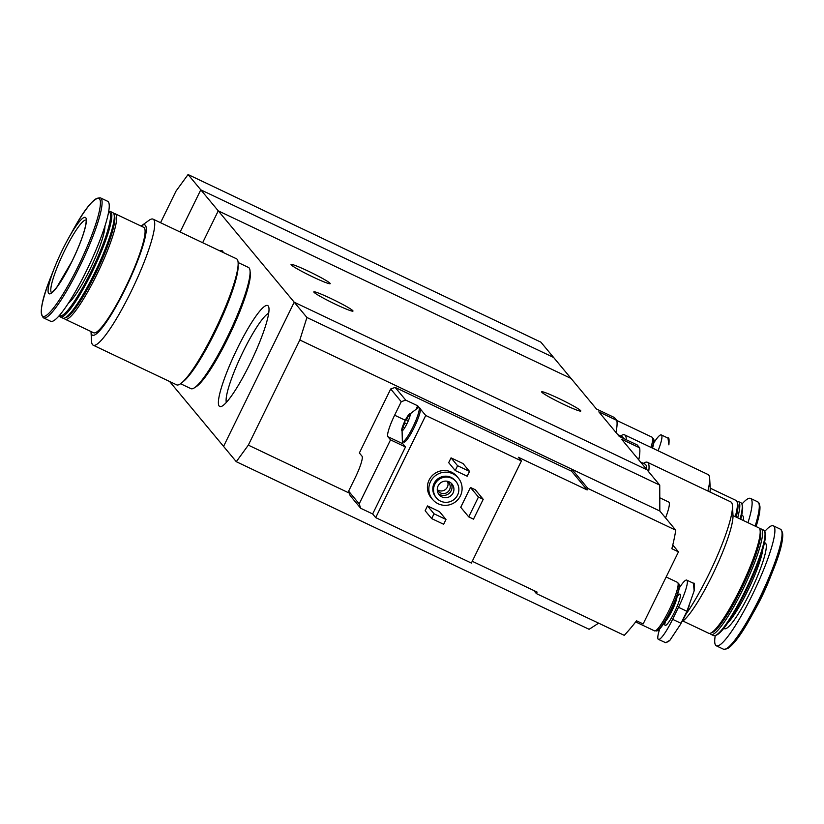 <?xml version="1.0" encoding="UTF-8"?>
<svg xmlns="http://www.w3.org/2000/svg" width="824" height="824" viewBox="0 0 824 824"><rect width="100%" height="100%" fill="white"/><g stroke="black" fill="none" stroke-linecap="round" stroke-linejoin="round"><path stroke-width="1.24" d="M615.981 432.476A81.174 13.081 -64.6 0 0 616.805 420.384L598.832 411.856L619.257 436.421L637.23 444.96L639.589 447.793L621.615 439.254L659.746 485.109L659.828 511.014L675.773 530.203A201.262 198.079 140.3 0 1 671.859 548.702L678.471 551.853L643.153 623.943L636.54 620.802A201.262 198.079 140.3 0 1 624.262 635.345L536.383 593.589L537.114 592.085L472.255 561.278M616.805 420.384L614.447 417.552L596.473 409.013L553.604 357.451L200.788 189.839L180.126 232.007L200.788 189.839L294.209 302.202L647.025 469.814L294.209 302.202L306.93 317.498L299.833 339.993L571.938 469.268L571.094 470.988M638.765 459.885A81.174 13.081 -64.6 0 0 639.589 447.793M223.242 252.484A55.888 9.002 -64.6 0 0 223.119 252.041A55.888 9.002 -64.6 0 0 222.645 251.166A55.888 9.002 -64.6 0 0 220.039 250.97M268.222 305.972A55.888 9.002 -64.6 0 0 234.5 354.423A55.888 9.002 -64.6 0 0 221.368 406.459A55.888 9.002 -64.6 0 0 251.835 359.892A55.888 9.002 -64.6 0 0 268.686 306.858A55.888 9.002 -64.6 0 0 268.222 305.972M169.6 381.491L223.572 446.392L294.209 302.202L223.572 446.392L236.292 461.697L589.109 629.309L598.626 623.16M202.653 242.709L218.257 210.851L571.073 378.463L218.257 210.851L202.653 242.709M330.939 298.515A21.805 1.597 -153.9 0 1 352.991 311.07A21.805 1.597 -153.9 0 1 335.883 304.447A21.805 1.597 -153.9 0 1 313.831 291.892A21.805 1.597 -153.9 0 1 330.939 298.515M308.155 271.106A21.805 1.597 -153.9 0 1 330.208 283.662A21.805 1.597 -153.9 0 1 313.089 277.039A21.805 1.597 -153.9 0 1 291.047 264.483A21.805 1.597 -153.9 0 1 308.155 271.106M558.765 398.456A21.805 1.597 -153.9 0 1 580.807 411.011A21.805 1.597 -153.9 0 1 563.698 404.388A21.805 1.597 -153.9 0 1 541.656 391.833A21.805 1.597 -153.9 0 1 558.765 398.456M268.696 313.274A50.151 8.085 -64.6 0 0 241.514 354.989A50.151 8.085 -64.6 0 0 226.343 402.411M91.001 331.516A61.048 9.837 -64.6 0 0 91.011 331.742L91.546 341.26A69.772 11.248 -64.6 0 0 93.194 345.194L176.624 384.829A69.772 11.248 -64.6 0 0 214.456 331.31A69.772 11.248 -64.6 0 0 236.498 258.788L153.079 219.153A69.772 11.248 -64.6 0 0 148.979 220.358L141.264 225.951A61.048 9.837 -64.6 0 0 141.089 226.085M93.194 345.194A69.772 11.248 -64.6 0 0 131.037 291.675A69.772 11.248 -64.6 0 0 153.079 219.153M91.011 331.742A61.048 9.837 -64.6 0 0 125.557 288.349A61.048 9.837 -64.6 0 0 141.264 225.951M64.251 318.167A58.36 9.404 -64.6 0 0 65.199 319.259L93.606 332.762A58.36 9.404 -64.6 0 0 125.258 287.988A58.36 9.404 -64.6 0 0 143.695 227.321L115.288 213.828A58.36 9.404 -64.6 0 0 113.846 213.787M65.199 319.259A58.36 9.404 -64.6 0 0 96.851 274.495A58.36 9.404 -64.6 0 0 115.288 213.828M59.297 315.571L59.307 315.602A58.36 9.404 -64.6 0 0 60.358 316.962L62.809 318.126A58.36 9.404 -64.6 0 0 64.529 318.074L66.26 317.436A57.021 9.188 -64.6 0 0 95.502 273.743A57.021 9.188 -64.6 0 0 114.546 215.806L113.949 214.055A58.36 9.404 -64.6 0 0 112.898 212.695L110.447 211.531A58.36 9.404 -64.6 0 0 108.727 211.583L108.696 211.593M64.529 318.074A58.36 9.404 -64.6 0 0 94.461 273.352A58.36 9.404 -64.6 0 0 113.949 214.055M60.358 316.962A58.36 9.404 -64.6 0 0 92.01 272.198A58.36 9.404 -64.6 0 0 110.447 211.531M59.472 315.376A57.412 9.249 -64.6 0 0 91.062 271.663A57.412 9.249 -64.6 0 0 108.655 211.84M68.227 303.428A44.949 7.241 -64.6 0 0 89.651 269.963A44.949 7.241 -64.6 0 0 104.926 226.178M43.517 317.879L50.676 321.278A66.414 10.702 -64.6 0 0 86.695 270.334A66.414 10.702 -64.6 0 0 107.676 201.303L100.518 197.894C94.317 197.194 85.016 208.184 72.615 230.875A65.302 10.527 -64.6 0 1 100.291 200.932A65.302 10.527 -64.6 0 1 78.229 266.224A65.302 10.527 -64.6 0 1 44.64 316.303A65.302 10.527 -64.6 0 1 51.459 275.422C41.694 299.359 39.058 313.511 43.517 317.879A66.414 10.702 -64.6 0 0 79.537 266.935A66.414 10.702 -64.6 0 0 100.518 197.894M72.007 261.363A42.261 6.808 -64.6 0 0 86.283 219.112A42.261 6.808 -64.6 0 0 68.371 238.486A42.261 6.808 -64.6 0 0 54.672 267.316A42.261 6.808 -64.6 0 0 50.264 293.766A42.261 6.808 -64.6 0 0 72.007 261.363M195.226 387.218A65.075 10.485 -64.6 0 0 228.279 337.479A65.075 10.485 -64.6 0 0 250.105 271.704M180.559 383.727L190.931 388.65A67.084 10.815 -64.6 0 0 227.311 337.191A67.084 10.815 -64.6 0 0 248.508 267.46L238.136 262.537M182.712 381.945A67.084 10.815 -64.6 0 0 215.352 331.506A67.084 10.815 -64.6 0 0 238.115 265.318M189.067 374.632A65.075 10.485 -64.6 0 0 215.126 331.238A65.075 10.485 -64.6 0 0 236.467 274.866M409.744 415.296L409.003 414.379A9.394 1.514 -64.6 0 0 408.148 415.42A9.394 1.514 -64.6 0 0 404.903 421.023A9.394 1.514 -64.6 0 0 402.009 428.346A9.394 1.514 -64.6 0 0 401.865 428.954A9.394 1.514 -64.6 0 0 402.483 430.622A9.394 1.514 -64.6 0 0 402.926 430.231A9.394 1.514 -64.6 0 0 407.025 423.588A9.394 1.514 -64.6 0 0 410.064 415.656A9.394 1.514 -64.6 0 0 410.218 414.348A9.394 1.514 -64.6 0 0 410.084 413.895A9.394 1.514 -64.6 0 0 409.003 414.379L406.5 419.89L404.903 421.023L404.893 423.165L401.865 428.954L402.905 429.263L401.865 428.954M390.7 388.99L359.357 452.984L362.014 456.177A20.796 3.348 115.4 0 1 355.247 477.632L348.624 491.156L350.138 495.584L360.696 508.274L372.654 513.96L375.692 517.616L471.38 563.07L521.417 460.935L518.378 457.279L587.151 489.95L571.588 471.225L395.159 387.414L390.7 388.99L401.257 401.69L405.717 400.103L417.686 405.789L416.398 408.405M395.159 387.414L405.717 400.103M348.624 491.156L359.182 503.855L390.524 439.862L405.48 446.969L372.654 513.96M401.257 401.69L394.634 415.214A20.796 3.348 115.4 0 0 387.867 436.668L390.524 439.862M360.696 508.274L359.182 503.855M521.417 460.935L425.73 415.471L420.436 409.106A18.787 3.028 115.4 0 1 413.597 428.665A18.787 3.028 115.4 0 1 403.884 442.107L402.689 441.54A18.787 3.028 -64.6 0 0 413.174 426.502A18.787 3.028 -64.6 0 0 418.983 407.756A18.787 3.028 -64.6 0 0 418.808 407.612A18.787 3.028 -64.6 0 0 418.262 407.623L408.148 415.42M419.447 407.911L417.686 405.789M432.538 499.509L431.179 497.861A16.768 16.511 -39.7 0 1 451.428 472.121A16.768 16.511 -39.7 0 1 456.97 476.416L458.34 478.064A16.768 16.511 -39.7 0 1 455.991 501.476A16.768 16.511 -39.7 0 1 432.394 478.662A16.768 16.511 -39.7 0 1 458.34 478.064M427.491 505.926L439.46 511.611L445.99 519.47L443.631 524.27L431.673 518.595L425.143 510.736L427.491 505.926L434.032 513.785L445.99 519.47M451.047 457.866L463.006 463.541L469.536 471.4L467.177 476.21L455.219 470.525L448.689 462.666L451.047 457.866L457.577 465.725L469.536 471.4M470.452 487.458L475.242 489.724L483.214 499.323L473.501 519.151L468.722 516.875L460.74 507.285L470.452 487.458L478.435 497.047L483.214 499.323M425.73 415.471L375.692 517.616M533.839 590.53L536.383 593.589M587.151 489.95L587.893 488.447L675.773 530.203M659.828 511.014L571.938 469.268L587.893 488.447M349.294 493.102L248.323 445.135L236.292 461.697M659.746 485.109L306.93 317.498M248.323 445.135L299.833 339.993M451.789 478.281A12.751 12.545 -39.7 0 1 454.22 499.344A12.751 12.545 -39.7 0 1 436.277 481.999A12.751 12.545 -39.7 0 1 451.789 478.281M449.276 481.906A8.384 8.25 -39.7 0 1 450.872 495.76A8.384 8.25 -39.7 0 1 439.079 484.347A8.384 8.25 -39.7 0 1 449.276 481.906M436.401 497.851L435.639 496.934A12.751 12.545 -39.7 0 1 451.027 477.374A12.751 12.545 -39.7 0 1 455.239 480.639L456.002 481.546M450.996 482.998A8.384 8.25 -39.7 0 1 438.306 493.545M447.154 481.226A6.757 6.644 -39.7 0 1 447.762 492.021A6.757 6.644 -39.7 0 1 437.266 489.446M447.453 481.432A6.757 6.644 -39.7 0 1 437.41 489.775M431.673 518.595L434.032 513.785M455.219 470.525L457.577 465.725M665.545 517.894A26.832 4.326 -64.6 0 0 668.975 502.238A26.832 4.326 -64.6 0 0 668.717 502.032L660.106 497.943M468.722 516.875L478.435 497.047M672.786 545.014L678.471 551.853M387.867 436.668L402.823 443.765A20.796 3.348 115.4 0 1 402.586 441.479M402.823 443.765L405.48 446.969M420.436 409.106A18.787 3.028 -64.6 0 0 420.188 408.323A18.787 3.028 -64.6 0 0 420.003 408.179L418.808 407.612M402.009 428.346L402.349 441.108A18.787 3.028 -64.6 0 0 402.689 441.54M553.604 357.451L540.884 342.156L188.068 174.544L200.788 189.839L553.604 357.451M160.546 222.707L176.027 191.096L188.068 174.544M668.913 641.268L665.699 642.73L669.974 640.207L680.191 624.829L686.917 611.305L694.138 590.89L693.447 583.289C694.457 582.341 694.745 584.587 694.323 590.025L694.138 590.89M680.191 624.829L683.024 619.751A12.072 1.947 -64.6 0 0 684.723 616.506A12.072 1.947 -64.6 0 0 686.938 611.521L689.225 605.764M665.699 642.72L658.417 639.393A26.162 4.213 115.4 0 1 659.725 628.908M679.254 588.058A26.162 4.213 115.4 0 1 686.763 580.106A26.162 4.213 115.4 0 1 678.492 607.298L672.611 619.318A26.162 4.213 115.4 0 1 658.417 639.393M657.253 630.731A25.688 4.141 -64.6 0 0 657.542 630.659A25.688 4.141 -64.6 0 0 670.715 610.975A25.688 4.141 -64.6 0 0 679.295 584.875A25.688 4.141 -64.6 0 0 679.172 584.597M655.657 630.669L656.161 630.906A26.162 4.213 -64.6 0 0 656.934 630.885A26.162 4.213 -64.6 0 0 670.345 610.841A26.162 4.213 -64.6 0 0 679.079 584.257A26.162 4.213 -64.6 0 0 678.615 583.639L678.111 583.402M635.675 621.924L654.503 630.865A26.832 4.326 -64.6 0 0 669.047 610.275A26.832 4.326 -64.6 0 0 677.524 582.383L666.163 576.985M667.986 438.1L668.882 444.857C669.304 439.408 669.016 437.163 668.006 438.111L661.322 434.928A26.162 4.213 115.4 0 1 658.077 450.769M653.813 442.879A26.162 4.213 115.4 0 1 661.322 434.928M652.505 448.132A25.688 4.141 -64.6 0 0 653.854 439.697A25.688 4.141 -64.6 0 0 653.731 439.429M652.175 447.978A26.162 4.213 -64.6 0 0 653.638 439.079A26.162 4.213 -64.6 0 0 653.174 438.471L652.67 438.224M650.939 447.381A26.832 4.326 -64.6 0 0 652.083 437.204L616.816 420.456M643.441 463.376A69.772 11.248 115.4 0 1 647.376 462.274A69.772 11.248 115.4 0 1 648.663 471.781M646.634 468.372A65.075 10.485 115.4 0 1 646.861 469.608M647.376 462.274L730.806 501.909A69.772 11.248 115.4 0 1 732.454 505.843A69.772 11.248 115.4 0 1 708.764 574.421A69.772 11.248 115.4 0 1 685.516 614.838M732.454 505.843L732.989 515.361A61.048 9.837 115.4 0 1 712.266 575.368A61.048 9.837 115.4 0 1 682.736 621.141L681.922 621.729M733 515.577L758.801 527.834A58.36 9.404 115.4 0 1 759.852 529.204A58.36 9.404 115.4 0 1 740.364 588.501A58.36 9.404 115.4 0 1 710.432 633.223A58.36 9.404 115.4 0 1 708.712 633.275L682.911 621.008M759.852 529.204L760.449 530.944A57.021 9.188 115.4 0 1 741.415 588.882A57.021 9.188 115.4 0 1 712.173 632.574L710.432 633.223M759.749 528.926A58.36 9.404 115.4 0 1 761.191 528.967A58.36 9.404 115.4 0 1 742.754 589.634A58.36 9.404 115.4 0 1 711.102 634.408A58.36 9.404 115.4 0 1 710.154 633.316M761.191 528.967L763.642 530.131A58.36 9.404 115.4 0 1 764.693 531.501A58.36 9.404 115.4 0 1 745.205 590.798A58.36 9.404 115.4 0 1 715.273 635.52A58.36 9.404 115.4 0 1 713.553 635.572L711.102 634.408M764.693 531.501L765.115 532.737A57.412 9.249 115.4 0 1 745.936 591.066A57.412 9.249 115.4 0 1 716.499 635.067L715.273 635.52A66.414 10.702 115.4 0 0 716.324 645.8L723.482 649.199C729.683 649.909 738.984 638.909 751.385 616.228A65.302 10.527 115.4 0 1 725.944 648.931M764.703 531.521A66.414 10.702 115.4 0 1 773.324 525.815A66.414 10.702 115.4 0 1 752.343 594.856A66.414 10.702 115.4 0 1 716.324 645.8M773.324 525.815L780.483 529.224C784.942 533.581 782.306 547.733 772.541 571.681L769.328 579.787A42.261 6.808 115.4 0 1 761.572 597.245A42.261 6.808 115.4 0 1 755.629 608.606L751.385 616.228A65.302 10.527 115.4 0 0 760.552 598.667A65.302 10.527 115.4 0 0 772.541 571.681A65.302 10.527 115.4 0 0 781.832 531.295M640.516 461.986L645.027 464.128A67.084 10.815 115.4 0 1 646.634 469.34M620.657 435.968A69.772 11.248 115.4 0 1 624.592 434.866A69.772 11.248 115.4 0 1 626.271 439.748M624.592 434.866L708.012 474.5A69.772 11.248 115.4 0 1 709.67 478.435A69.772 11.248 115.4 0 1 707.878 491.011M709.67 478.435L710.206 487.952A61.048 9.837 115.4 0 1 710 492.021M710.216 488.168L736.017 500.426A58.36 9.404 115.4 0 1 737.068 501.795A58.36 9.404 115.4 0 1 735.276 516.658M737.068 501.795L737.665 503.546A57.021 9.188 115.4 0 1 736.172 517.081M736.965 501.528A58.36 9.404 115.4 0 1 738.407 501.569A58.36 9.404 115.4 0 1 737.665 517.791M738.407 501.569L740.848 502.722A58.36 9.404 115.4 0 1 741.909 504.092A58.36 9.404 115.4 0 1 740.106 518.955M741.909 504.092L742.321 505.328A57.412 9.249 115.4 0 1 740.745 519.254M741.909 504.123A66.414 10.702 115.4 0 1 750.54 498.417A66.414 10.702 115.4 0 1 747.976 522.694M617.732 434.578L622.244 436.72A67.084 10.815 115.4 0 1 623.5 438.43M86.036 220.018A40.252 6.489 -64.6 0 0 63.149 253.679A40.252 6.489 -64.6 0 0 51.521 292.674M394.634 415.214L405.274 420.261M409.703 417.037L408.591 416.501M408.323 420.755L406.5 419.89M406.788 424.061L404.893 423.165M404.687 427.831L403.348 427.192M665.143 621.554A17.273 2.781 -64.6 0 0 666.894 624.438A17.273 2.781 -64.6 0 0 674.547 612.098A17.273 2.781 -64.6 0 0 680.294 596.648A17.273 2.781 -64.6 0 0 677.029 596.524M664.814 621.801A14.76 2.379 -64.6 0 0 672.024 610.697A14.76 2.379 -64.6 0 0 677.029 596.102M678.492 607.298L686.917 611.305M672.611 619.318L681.026 623.315M654.812 449.224A17.273 2.781 -64.6 0 0 654.204 448.936M762.839 549.165A44.949 7.241 115.4 0 1 747.667 590.86A44.949 7.241 115.4 0 1 727.798 622.923M764.466 542.82A47.462 7.653 115.4 0 1 750.201 592.271A47.462 7.653 115.4 0 1 723.905 628.197M780.483 529.224A66.414 10.702 115.4 0 1 759.501 598.255A66.414 10.702 115.4 0 1 723.482 649.199M741.682 515.412A47.462 7.653 115.4 0 1 743.454 520.541M750.54 498.417L757.699 501.816A66.414 10.702 115.4 0 1 755.134 526.093M759.038 503.897A65.302 10.527 115.4 0 1 756.102 526.546L759.45 513.301L760.016 506.956L759.12 503.155L757.699 501.816M54.672 267.316L51.459 275.422M68.371 238.486L72.615 230.875M86.283 220.101L86.005 223.201C84.615 232.007 79.949 244.718 71.987 261.332L56.794 287.267L51.737 292.819M676.679 595.35L678.255 595.391L677.029 596.679M665.267 621.44L665.04 623.212L664.02 622.017M679.295 584.875L679.079 584.257M657.542 630.659L656.934 630.885M686.763 580.106L693.437 583.279M653.854 439.697L653.638 439.079"/></g></svg>
